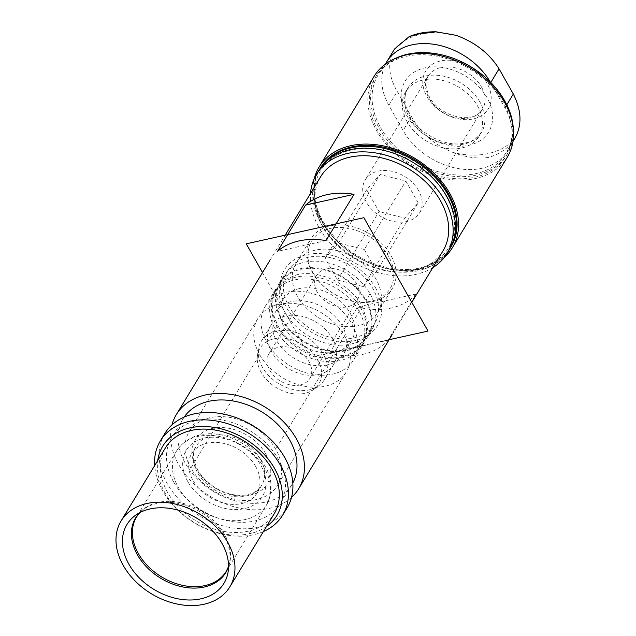 <?xml version="1.0" encoding="UTF-8"?>
<svg xmlns="http://www.w3.org/2000/svg" width="636" height="636" viewBox="0 0 636 636"><rect width="100%" height="100%" fill="white"/><g stroke="black" fill="none" stroke-linecap="round" stroke-linejoin="round"><path stroke-width="0.48" stroke-dasharray="3.18 2.39" d="M165.463 447.816A63.584 46.579 -148.8 0 0 167.61 492.399A63.584 46.579 -148.8 0 0 222.25 531.116A63.584 46.579 -148.8 0 0 274.188 513.785M266.452 526.536A66.764 48.908 31.2 0 1 165.002 492.98A66.764 48.908 31.2 0 1 157.728 460.567M263.415 531.537A71.534 52.398 31.2 0 1 162.768 491.072A71.534 52.398 31.2 0 1 154.691 465.56M164.843 433.513A71.534 52.398 -148.8 0 0 167.26 483.678A71.534 52.398 -148.8 0 0 228.729 527.228A71.534 52.398 -148.8 0 0 287.154 507.735M173.787 482.223A63.584 46.579 31.2 0 1 171.641 437.64A63.584 46.579 31.2 0 1 223.578 420.309A63.584 46.579 31.2 0 1 278.21 459.025A63.584 46.579 31.2 0 1 280.365 503.609A63.584 46.579 31.2 0 1 228.427 520.94A63.584 46.579 31.2 0 1 173.787 482.223M184.178 417.081A63.584 46.579 -148.8 0 0 183.144 418.671A63.584 46.579 -148.8 0 0 185.291 463.262A63.584 46.579 -148.8 0 0 239.931 501.971A63.584 46.579 -148.8 0 0 291.868 484.64A63.584 46.579 -148.8 0 0 292.806 482.994M291.526 497.408A71.534 52.398 31.2 0 1 178.764 464.709A71.534 52.398 31.2 0 1 171.982 424.872M329.464 353.266L357.527 307.005L416.143 293.983L388.071 340.244L329.464 353.266A71.534 52.398 -148.8 0 0 388.071 340.244M416.143 293.983A71.534 52.398 31.2 0 1 391.108 308.055A71.534 52.398 31.2 0 1 357.527 307.005M320.616 176.792A71.534 52.398 -148.8 0 0 336.42 244.439A71.534 52.398 -148.8 0 0 413.845 270.586A71.534 52.398 -148.8 0 0 442.926 251.005M325.958 240.591L277.535 251.355M432.838 267.637A76.304 55.896 31.2 0 1 319.113 227.823A76.304 55.896 31.2 0 1 310.527 193.424M318.787 170.615A76.304 55.896 -148.8 0 0 321.363 224.118A76.304 55.896 -148.8 0 0 386.927 270.578A76.304 55.896 -148.8 0 0 449.255 249.781M445.931 195.642A74.714 54.728 31.2 0 1 418.075 268.479A74.714 54.728 31.2 0 1 323.231 222.902A74.714 54.728 31.2 0 1 351.08 150.064A74.714 54.728 31.2 0 1 445.931 195.642M449.803 248.851A76.304 55.896 31.2 0 1 387.356 268.583A76.304 55.896 31.2 0 1 322.484 222.266A76.304 55.896 31.2 0 1 319.359 169.701M320.465 167.84A76.304 55.896 -148.8 0 0 323.048 221.344A76.304 55.896 -148.8 0 0 388.612 267.804A76.304 55.896 -148.8 0 0 450.94 247.007M444.214 257.516A77.894 57.057 31.2 0 1 321.737 221.638A77.894 57.057 31.2 0 1 314.248 178.652M374.119 76.352A77.894 57.057 -148.8 0 0 376.75 130.968A77.894 57.057 -148.8 0 0 443.682 178.398A77.894 57.057 -148.8 0 0 507.305 157.164M378.054 130.682A76.304 55.896 31.2 0 1 375.479 77.179A76.304 55.896 31.2 0 1 437.807 56.381A76.304 55.896 31.2 0 1 503.37 102.841A76.304 55.896 31.2 0 1 505.946 156.345A76.304 55.896 31.2 0 1 443.626 177.134A76.304 55.896 31.2 0 1 378.054 130.682M396.92 57.733A76.304 55.896 -148.8 0 0 376.766 75.056A76.304 55.896 -148.8 0 0 379.342 128.559A76.304 55.896 -148.8 0 0 444.914 175.019A76.304 55.896 -148.8 0 0 507.234 154.222A76.304 55.896 -148.8 0 0 513.3 128.345M380.662 127.701A75.183 55.07 -148.8 0 0 476.102 173.564A75.183 55.07 -148.8 0 0 504.133 100.265A75.183 55.07 -148.8 0 0 408.694 54.41A75.183 55.07 -148.8 0 0 380.662 127.701M407.151 121.818A42.922 31.442 31.2 0 1 405.704 91.719A42.922 31.442 31.2 0 1 440.764 80.025A42.922 31.442 31.2 0 1 477.644 106.156A42.922 31.442 31.2 0 1 479.091 136.247A42.922 31.442 31.2 0 1 444.031 147.95A42.922 31.442 31.2 0 1 407.151 121.818M490.237 81.917A61.994 45.418 31.2 0 1 490.666 82.672L504.92 107.874A61.994 45.418 31.2 0 1 507.019 151.344A61.994 45.418 31.2 0 1 456.378 168.238A61.994 45.418 31.2 0 1 403.105 130.491L388.85 105.298A61.994 45.418 31.2 0 1 385.583 63.934M453.007 152.449C465.703 157.323 477.501 158.992 488.4 157.458C500.301 153.92 509.054 147.687 514.659 138.751A75.263 55.133 31.2 0 1 453.007 152.449C434.507 145.064 420.666 133.131 411.5 116.658L397.246 91.465C388.238 75.827 387.332 61.692 394.503 49.052A75.263 55.133 31.2 0 1 456.155 35.354M487.017 83.26A36.562 26.784 -148.8 0 0 440.597 60.953A36.562 26.784 -148.8 0 0 426.971 96.6A36.562 26.784 -148.8 0 0 473.383 118.908A36.562 26.784 -148.8 0 0 487.017 83.26M418.544 190.522A31.792 23.294 -148.8 0 0 391.227 171.164A31.792 23.294 -148.8 0 0 365.255 179.829A31.792 23.294 -148.8 0 0 366.328 202.121A31.792 23.294 -148.8 0 0 393.652 221.479A31.792 23.294 -148.8 0 0 419.617 212.814A31.792 23.294 -148.8 0 0 418.544 190.522M418.194 202.884L405.848 181.061L380.09 174.502L366.686 189.759L379.032 211.581L404.782 218.14L418.194 202.884L376.655 271.341L364.309 249.519L405.848 181.061M313.222 273.154A45.887 33.613 31.2 0 1 330.322 228.419A45.887 33.613 31.2 0 1 388.58 256.411A45.887 33.613 31.2 0 1 371.472 301.146A45.887 33.613 31.2 0 1 313.222 273.154M364.309 249.519L338.551 242.96L325.147 258.224L337.493 280.039L363.243 286.598L376.655 271.341M330.156 225.939A47.692 34.932 31.2 0 1 390.695 255.028A47.692 34.932 31.2 0 1 392.309 288.474A47.692 34.932 31.2 0 1 372.919 301.528A47.692 34.932 31.2 0 1 312.379 272.431A47.692 34.932 31.2 0 1 310.765 238.993A47.692 34.932 31.2 0 1 330.156 225.939M315.48 250.115A47.692 34.932 -148.8 0 0 296.098 263.169A47.692 34.932 -148.8 0 0 306.632 308.269A47.692 34.932 -148.8 0 0 358.251 325.704A47.692 34.932 -148.8 0 0 377.633 312.65A47.692 34.932 -148.8 0 0 367.099 267.549A47.692 34.932 -148.8 0 0 315.48 250.115M326.173 269.012A23.842 17.466 31.2 0 1 351.986 277.733A23.842 17.466 31.2 0 1 357.249 300.279A23.842 17.466 31.2 0 1 347.558 306.806A23.842 17.466 31.2 0 1 321.744 298.085A23.842 17.466 31.2 0 1 316.482 275.539A23.842 17.466 31.2 0 1 326.173 269.012M300.12 384.979A23.842 17.466 -148.8 0 0 309.819 378.452A23.842 17.466 -148.8 0 0 304.549 355.906A23.842 17.466 -148.8 0 0 278.743 347.184A23.842 17.466 -148.8 0 0 269.044 353.711A23.842 17.466 -148.8 0 0 274.315 376.266A23.842 17.466 -148.8 0 0 300.12 384.979M274.005 338.821A34.408 25.201 31.2 0 1 314.462 355.023A34.408 25.201 31.2 0 1 313.826 389.383A34.408 25.201 31.2 0 1 304.859 393.35A34.408 25.201 31.2 0 1 271.302 384.08A34.408 25.201 31.2 0 1 257.5 355.206A34.408 25.201 31.2 0 1 274.005 338.821M276.231 331.245A36.96 27.078 31.2 0 1 316.235 344.752A36.96 27.078 31.2 0 1 324.4 379.708A36.96 27.078 31.2 0 1 319.01 385.567A36.96 27.078 31.2 0 1 309.374 389.82A36.96 27.078 31.2 0 1 273.321 379.867A36.96 27.078 31.2 0 1 258.494 348.846A36.96 27.078 31.2 0 1 261.205 341.357A36.96 27.078 31.2 0 1 276.231 331.245M318.636 374.556A36.96 27.078 -148.8 0 0 333.661 364.444A36.96 27.078 -148.8 0 0 325.497 329.488A36.96 27.078 -148.8 0 0 285.492 315.981A36.96 27.078 -148.8 0 0 270.467 326.093A36.96 27.078 -148.8 0 0 278.632 361.049A36.96 27.078 -148.8 0 0 318.636 374.556M259.663 354.689A51.643 37.826 -148.8 0 0 304.04 386.139A51.643 37.826 -148.8 0 0 346.223 372.068A51.643 37.826 -148.8 0 0 344.474 335.848A51.643 37.826 -148.8 0 0 300.097 304.39A51.643 37.826 -148.8 0 0 257.914 318.461A51.643 37.826 -148.8 0 0 259.663 354.689L190.895 468.024A51.643 37.826 -148.8 0 0 235.272 499.475A51.643 37.826 -148.8 0 0 277.455 485.403A51.643 37.826 -148.8 0 0 275.706 449.175A51.643 37.826 -148.8 0 0 231.337 417.725A51.643 37.826 -148.8 0 0 189.146 431.796A51.643 37.826 -148.8 0 0 190.895 468.017M255.648 466.434A38.152 27.944 -148.8 0 0 222.862 443.213A38.152 27.944 -148.8 0 0 191.698 453.611A38.152 27.944 -148.8 0 0 192.986 480.363A38.152 27.944 -148.8 0 0 225.772 503.585A38.152 27.944 -148.8 0 0 256.936 493.186A38.152 27.944 -148.8 0 0 255.648 466.434M338.551 242.96L380.09 174.502M325.147 258.224L366.686 189.759M337.493 280.039L379.032 211.581M363.243 286.598L404.782 218.14M308.166 257.31A50.872 37.262 -148.8 0 0 287.48 271.238A50.872 37.262 -148.8 0 0 298.721 319.336A50.872 37.262 -148.8 0 0 353.783 337.939A50.872 37.262 -148.8 0 0 374.461 324.01A50.872 37.262 -148.8 0 0 363.228 275.905A50.872 37.262 -148.8 0 0 308.166 257.31M346.485 349.959A50.872 37.262 31.2 0 1 291.423 331.364A50.872 37.262 31.2 0 1 280.182 283.259A50.872 37.262 31.2 0 1 300.868 269.338A50.872 37.262 31.2 0 1 355.929 287.933A50.872 37.262 31.2 0 1 367.163 336.039A50.872 37.262 31.2 0 1 346.485 349.959M375.494 287.734A54.219 39.718 31.2 0 1 369.413 334.345A54.219 39.718 31.2 0 1 286.446 307.514A54.219 39.718 31.2 0 1 280.643 280.484A54.219 39.718 31.2 0 1 321.538 253.692A54.219 39.718 31.2 0 1 375.494 287.734M281.279 319.073A51.643 37.826 -148.8 0 0 325.648 350.523A51.643 37.826 -148.8 0 0 367.839 336.452A51.643 37.826 -148.8 0 0 366.082 300.224A51.643 37.826 -148.8 0 0 321.713 268.774A51.643 37.826 -148.8 0 0 279.522 282.845A51.643 37.826 -148.8 0 0 281.279 319.073L285.19 312.602M370.025 293.752A51.667 37.842 31.2 0 1 371.766 329.981A51.667 37.842 31.2 0 1 364.237 338.169A51.667 37.842 31.2 0 1 285.182 312.602A51.667 37.842 31.2 0 1 279.649 286.844A51.667 37.842 31.2 0 1 283.433 276.374A51.667 37.842 31.2 0 1 325.632 262.294A51.667 37.842 31.2 0 1 370.025 293.752L366.082 300.224M299.294 288.609A39.981 29.288 -148.8 0 0 283.036 299.548A39.981 29.288 -148.8 0 0 291.868 337.358A39.981 29.288 -148.8 0 0 335.14 351.97A39.981 29.288 -148.8 0 0 351.398 341.031A39.981 29.288 -148.8 0 0 342.565 303.221A39.981 29.288 -148.8 0 0 299.294 288.609M327.286 364.921A39.981 29.288 31.2 0 1 284.014 350.309A39.981 29.288 31.2 0 1 275.181 312.499A39.981 29.288 31.2 0 1 291.431 301.559A39.981 29.288 31.2 0 1 334.711 316.171A39.981 29.288 31.2 0 1 343.543 353.982A39.981 29.288 31.2 0 1 327.286 364.921M294.412 279.975A50.872 37.262 31.2 0 1 349.474 298.57A50.872 37.262 31.2 0 1 360.707 346.676A50.872 37.262 31.2 0 1 340.029 360.604A50.872 37.262 31.2 0 1 284.968 342.001A50.872 37.262 31.2 0 1 273.726 293.904A50.872 37.262 31.2 0 1 294.412 279.975M341.771 357.734A50.872 37.262 -148.8 0 0 355.031 351.875A50.872 37.262 -148.8 0 0 362.448 343.806A50.872 37.262 -148.8 0 0 351.215 295.7A50.872 37.262 -148.8 0 0 296.153 277.105A50.872 37.262 -148.8 0 0 275.468 291.034A50.872 37.262 -148.8 0 0 271.747 301.337A50.872 37.262 -148.8 0 0 292.155 344.036A50.872 37.262 -148.8 0 0 341.771 357.734M343.162 356.645L356.629 350.69L364.166 342.502L368.284 325.401L362.401 306.306C350.627 284.276 319.192 269.155 296.837 274.768L284.467 279.959L275.841 288.919L272.049 299.405L272.502 312.117L277.566 325.179C289.364 347.161 320.814 362.25 343.162 356.645M351.772 323.819A51.643 37.826 31.2 0 1 353.521 360.04A51.643 37.826 31.2 0 1 311.338 374.111A51.643 37.826 31.2 0 1 266.961 342.661A51.643 37.826 31.2 0 1 265.212 306.441A51.643 37.826 31.2 0 1 307.395 292.361A51.643 37.826 31.2 0 1 351.772 323.819L362.401 306.306M262.509 272.55L310.408 357.201L389.105 339.719M226.313 571.239A52.462 38.43 -148.8 0 0 224.54 534.455A52.462 38.43 -148.8 0 0 179.463 502.512A52.462 38.43 -148.8 0 0 136.613 516.814L176.665 450.813A52.462 38.43 31.2 0 1 219.507 436.511A52.462 38.43 31.2 0 1 264.584 468.454A52.462 38.43 31.2 0 1 266.357 505.238A52.462 38.43 31.2 0 1 223.506 519.533A52.462 38.43 31.2 0 1 178.43 487.597A52.462 38.43 31.2 0 1 176.665 450.813C198.734 419.029 247.976 435.978 264.974 465.989C272.558 478.789 273.019 491.874 266.357 505.238L226.313 571.239M139.666 512.703A52.732 38.629 31.2 0 1 143.346 509.508A52.732 38.629 31.2 0 1 224.031 535.599A52.732 38.629 31.2 0 1 229.675 561.89A52.732 38.629 31.2 0 1 228.547 566.636M480.029 102.221A42.922 31.442 -148.8 0 0 443.149 76.089A42.922 31.442 -148.8 0 0 408.089 87.784A42.922 31.442 -148.8 0 0 409.536 117.883A42.922 31.442 -148.8 0 0 446.416 144.014A42.922 31.442 -148.8 0 0 481.476 132.32A42.922 31.442 -148.8 0 0 480.029 102.221M406.746 115.506A48.885 35.807 -148.8 0 0 468.804 145.318A48.885 35.807 -148.8 0 0 487.025 97.666A48.885 35.807 -148.8 0 0 424.975 67.845A48.885 35.807 -148.8 0 0 406.746 115.506M388.85 105.298L397.246 91.465M411.5 116.658L403.105 130.491M504.92 107.874L506.797 104.781M481.412 86.909A31.792 23.294 31.2 0 1 482.486 109.201A31.792 23.294 31.2 0 1 456.521 117.867A31.792 23.294 31.2 0 1 429.205 98.508A31.792 23.294 31.2 0 1 428.131 76.217A31.792 23.294 31.2 0 1 454.096 67.551A31.792 23.294 31.2 0 1 481.412 86.909M344.474 335.848L275.706 449.175M265.943 454.112A42.127 30.862 -148.8 0 0 212.464 428.418A42.127 30.862 -148.8 0 0 196.763 469.487A42.127 30.862 -148.8 0 0 250.242 495.182A42.127 30.862 -148.8 0 0 265.943 454.112M260.251 458.85A38.152 27.944 31.2 0 1 261.539 485.602A38.152 27.944 31.2 0 1 230.375 495.993A38.152 27.944 31.2 0 1 197.597 472.771A38.152 27.944 31.2 0 1 196.309 446.019A38.152 27.944 31.2 0 1 227.465 435.62A38.152 27.944 31.2 0 1 260.251 458.85M187.763 481.516A44.512 32.603 31.2 0 1 204.363 438.125A44.512 32.603 31.2 0 1 260.863 465.274A44.512 32.603 31.2 0 1 244.272 508.673A44.512 32.603 31.2 0 1 187.763 481.516M266.961 342.661L277.566 325.179M228.547 566.477L229.675 561.89L228.125 571.812M139.809 512.632L143.346 509.508L135.261 515.47M183.144 418.671L171.641 437.64M392.126 334.735L411.778 302.346M269.815 260.514L285.19 235.177M375.479 77.179L376.766 75.056M505.946 156.345L507.234 154.222M405.704 91.719L408.089 87.784C405.1 92.307 402.318 101.76 409.83 116.038C419.005 133.425 444.206 146.455 462.197 143.529C469.241 142.305 475.156 141.033 481.476 132.32L479.091 136.247M512.998 141.486L507.019 151.344M419.617 212.814L482.486 109.201C473.613 125.332 440.025 116.857 429.435 97.03C425.126 86.313 424.689 79.373 428.131 76.217L365.255 179.829M296.098 263.169L310.765 238.993M377.633 312.65L392.309 288.474M357.249 300.279L309.819 378.452M316.482 275.539L269.044 353.711M313.826 389.383L319.01 385.567M333.661 364.444L324.4 379.708M270.467 326.093L261.205 341.357M257.5 355.206L258.494 348.846M346.223 372.068L277.455 485.403M257.914 318.461L189.146 431.796M256.936 493.186L261.539 485.602C254.432 494.387 251.331 493.441 245.552 495.007C239.367 495.889 232.665 495.086 225.43 492.598C213.147 487.915 203.997 480.482 197.987 470.306C191.19 457.181 194.044 449.493 196.309 446.019L191.698 453.611M291.868 484.64L280.365 503.609M287.48 271.238L280.182 283.259M374.461 324.01L367.163 336.039M371.766 329.973L367.839 336.452M283.449 276.374L279.522 282.845M279.649 286.844L280.643 280.484M364.237 338.169L369.413 334.345M283.036 299.548L275.181 312.499M362.448 343.806L360.707 346.676M355.031 351.875L356.621 350.698M364.158 342.518L353.521 360.04M351.398 341.031L343.543 353.982M275.833 288.927L265.212 306.441M271.747 301.337L272.049 299.413M275.468 291.034L273.726 293.904"/><path stroke-width="0.95" d="M222.051 543.534A56.715 41.547 -148.8 0 0 135.261 515.47A56.715 41.547 -148.8 0 0 128.909 564.235A56.715 41.547 -148.8 0 0 185.346 599.835A56.715 41.547 -148.8 0 0 228.125 571.812A56.715 41.547 -148.8 0 0 222.051 543.534M123.265 565.484A63.584 46.579 31.2 0 1 121.118 520.9A63.584 46.579 31.2 0 1 173.056 503.569A63.584 46.579 31.2 0 1 227.696 542.285A63.584 46.579 31.2 0 1 229.842 586.869A63.584 46.579 31.2 0 1 177.905 604.2A63.584 46.579 31.2 0 1 123.265 565.484M229.842 586.869L274.188 513.785A63.584 46.579 -148.8 0 0 272.041 469.201A63.584 46.579 -148.8 0 0 217.401 430.485A63.584 46.579 -148.8 0 0 165.463 447.816L121.118 520.9M157.728 460.567A66.764 48.908 31.2 0 1 207.678 426.669A66.764 48.908 31.2 0 1 274.649 468.621A66.764 48.908 31.2 0 1 266.452 526.536M154.691 465.56A71.534 52.398 31.2 0 1 160.351 440.915A71.534 52.398 31.2 0 1 218.784 421.422A71.534 52.398 31.2 0 1 280.253 464.972A71.534 52.398 31.2 0 1 282.67 515.136A71.534 52.398 31.2 0 1 263.415 531.537M282.67 515.136L287.154 507.735A71.534 52.398 -148.8 0 0 284.737 457.57A71.534 52.398 -148.8 0 0 223.276 414.02A71.534 52.398 -148.8 0 0 164.843 433.513L160.351 440.915M292.806 482.994A63.584 46.579 -148.8 0 0 289.722 440.056A63.584 46.579 -148.8 0 0 236.298 401.594A63.584 46.579 -148.8 0 0 184.178 417.081M171.982 424.872A71.534 52.398 31.2 0 1 176.347 414.553A71.534 52.398 31.2 0 1 234.779 395.051A71.534 52.398 31.2 0 1 296.249 438.609A71.534 52.398 31.2 0 1 298.666 488.766A71.534 52.398 31.2 0 1 291.526 497.408M411.778 302.346L442.926 251.005A71.534 52.398 -148.8 0 0 427.13 183.359A71.534 52.398 -148.8 0 0 349.697 157.211A71.534 52.398 -148.8 0 0 320.616 176.792L285.19 235.177M305.606 205.094A71.534 52.398 31.2 0 1 326.968 194.68A71.534 52.398 31.2 0 1 354.029 194.338L305.606 205.094L277.535 251.355A71.534 52.398 -148.8 0 1 325.958 240.591L354.029 194.338M310.527 193.424A76.304 55.896 31.2 0 1 316.537 174.32A76.304 55.896 31.2 0 1 378.865 153.522A76.304 55.896 31.2 0 1 444.429 199.974A76.304 55.896 31.2 0 1 447.005 253.478A76.304 55.896 31.2 0 1 432.838 267.637M447.005 253.478L449.255 249.781A76.304 55.896 -148.8 0 0 446.671 196.278A76.304 55.896 -148.8 0 0 381.107 149.818A76.304 55.896 -148.8 0 0 318.787 170.615L316.537 174.32M319.359 169.701A76.304 55.896 31.2 0 1 319.908 168.763A76.304 55.896 31.2 0 1 382.228 147.973A76.304 55.896 31.2 0 1 447.8 194.425A76.304 55.896 31.2 0 1 450.375 247.929A76.304 55.896 31.2 0 1 449.803 248.851M450.375 247.929L450.94 247.007A76.304 55.896 -148.8 0 0 448.356 193.503A76.304 55.896 -148.8 0 0 382.793 147.043A76.304 55.896 -148.8 0 0 320.465 167.84L319.908 168.763M314.248 178.652A77.894 57.057 31.2 0 1 319.105 167.014A77.894 57.057 31.2 0 1 382.729 145.787A77.894 57.057 31.2 0 1 449.66 193.209A77.894 57.057 31.2 0 1 452.299 247.833A77.894 57.057 31.2 0 1 444.214 257.516M452.299 247.833L507.305 157.164A77.894 57.057 -148.8 0 0 504.674 102.547A77.894 57.057 -148.8 0 0 437.743 55.125A77.894 57.057 -148.8 0 0 374.119 76.352L319.105 167.014M513.3 128.345A76.304 55.896 -148.8 0 0 504.658 100.719A76.304 55.896 -148.8 0 0 396.92 57.733M385.583 63.934A61.994 45.418 31.2 0 1 386.76 61.827A61.994 45.418 31.2 0 1 436.948 44.838A61.994 45.418 31.2 0 1 490.237 81.917M506.797 104.781L513.316 94.033L499.061 68.839C489.291 53.368 474.989 42.207 456.155 35.354L436.113 31.8L418.552 33.994L409.21 36.594L394.503 49.052L386.76 61.827M514.635 138.791L514.659 138.751C522.156 125.586 521.711 110.68 513.316 94.033M512.998 141.486L514.659 138.751M389.105 339.719L428.028 331.07L363.887 217.687L246.259 243.827L262.509 272.55M139.809 512.632L136.613 516.814A52.462 38.43 -148.8 0 0 138.386 553.598A52.462 38.43 -148.8 0 0 183.462 585.533A52.462 38.43 -148.8 0 0 226.313 571.239L228.547 566.477M228.547 566.636A52.732 38.629 31.2 0 1 186.897 587.632A52.732 38.629 31.2 0 1 137.44 554.838A52.732 38.629 31.2 0 1 139.666 512.703M499.061 68.839L490.785 82.481M176.347 414.553L269.815 260.514M298.666 488.766L392.126 334.735M409.21 36.594C417.296 33.223 426.271 31.633 436.113 31.8"/></g></svg>
